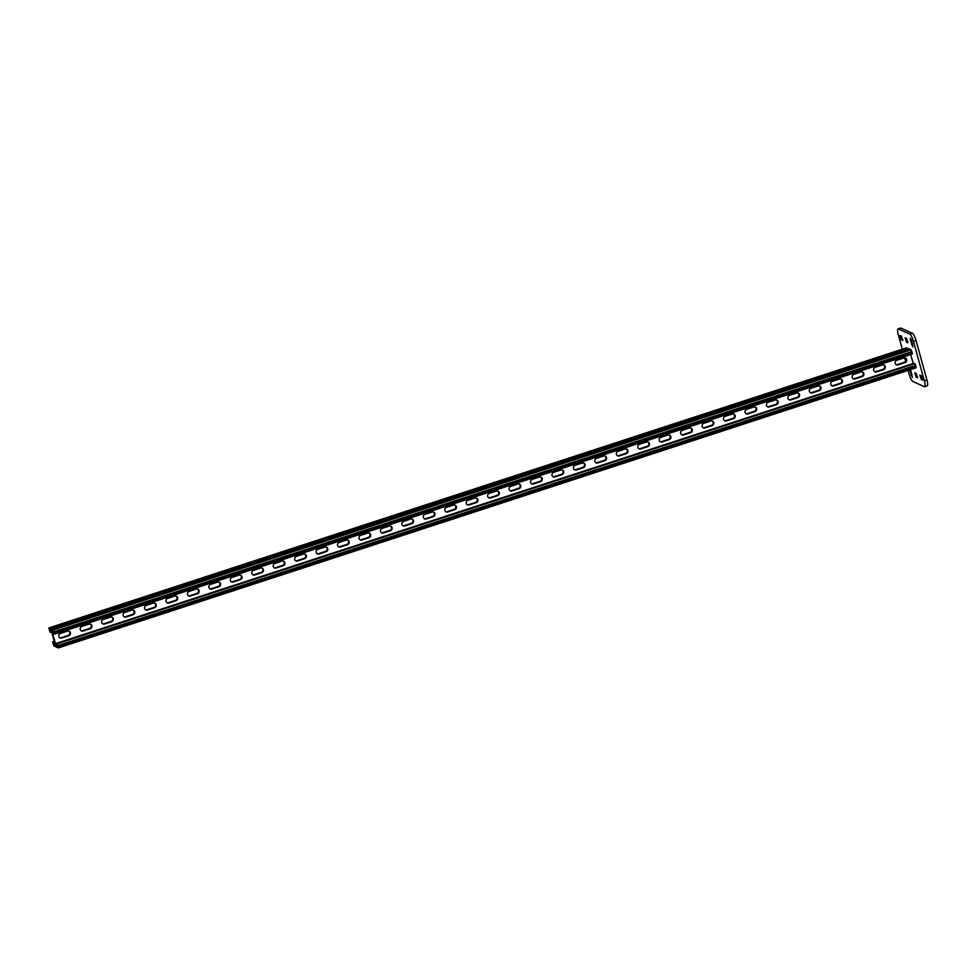 <?xml version="1.0" encoding="UTF-8"?>
<svg xmlns="http://www.w3.org/2000/svg" width="976" height="976" viewBox="0 0 976 976"><rect width="100%" height="100%" fill="white"/><g stroke="black" fill="none" stroke-linecap="round" stroke-linejoin="round"><path stroke-width="1.46" d="M90.231 628.727L83.155 631.033A2.428 2.318 -65.7 0 1 80.191 628.617A2.428 2.318 -65.7 0 1 81.886 626.446L88.962 624.128A2.428 2.318 -65.7 0 1 91.927 626.543A2.428 2.318 -65.7 0 1 90.231 628.727L89.597 628.434A2.428 2.318 114.3 0 0 90.268 624.091M133.114 614.721L126.038 617.027A2.428 2.318 -65.7 0 1 123.074 614.612A2.428 2.318 -65.7 0 1 124.782 612.428L131.858 610.122A2.428 2.318 -65.7 0 1 134.81 612.538A2.428 2.318 -65.7 0 1 133.114 614.721L132.48 614.429A2.428 2.318 114.3 0 0 133.151 610.085M176.009 600.716L168.933 603.022A2.428 2.318 -65.7 0 1 165.969 600.606A2.428 2.318 -65.7 0 1 167.665 598.422L174.741 596.116A2.428 2.318 -65.7 0 1 177.705 598.532A2.428 2.318 -65.7 0 1 176.009 600.716L175.375 600.423A2.428 2.318 114.3 0 0 176.046 596.08M218.892 586.698L211.816 589.016A2.428 2.318 -65.7 0 1 208.852 586.6A2.428 2.318 -65.7 0 1 210.548 584.417L217.624 582.111A2.428 2.318 -65.7 0 1 220.588 584.526A2.428 2.318 -65.7 0 1 218.892 586.698L218.258 586.417A2.428 2.318 114.3 0 0 218.929 582.074M261.775 572.692L254.699 575.01A2.428 2.318 -65.7 0 1 251.735 572.595A2.428 2.318 -65.7 0 1 253.443 570.411L260.519 568.093A2.428 2.318 -65.7 0 1 263.483 570.509A2.428 2.318 -65.7 0 1 261.775 572.692L261.141 572.412A2.428 2.318 114.3 0 0 261.824 568.056M304.671 558.687L297.595 561.005A2.428 2.318 -65.7 0 1 294.63 558.589A2.428 2.318 -65.7 0 1 296.326 556.405L303.402 554.087A2.428 2.318 -65.7 0 1 306.366 556.503A2.428 2.318 -65.7 0 1 304.671 558.687L304.036 558.406A2.428 2.318 114.3 0 0 304.707 554.051M347.554 544.681L340.478 546.987A2.428 2.318 -65.7 0 1 337.513 544.571A2.428 2.318 -65.7 0 1 339.209 542.4L346.285 540.082A2.428 2.318 -65.7 0 1 349.249 542.497A2.428 2.318 -65.7 0 1 347.554 544.681L346.919 544.388A2.428 2.318 114.3 0 0 347.59 540.045M390.449 530.676L383.373 532.981A2.428 2.318 -65.7 0 1 380.408 530.566A2.428 2.318 -65.7 0 1 382.104 528.382L389.18 526.076A2.428 2.318 -65.7 0 1 392.145 528.492A2.428 2.318 -65.7 0 1 390.449 530.676L389.814 530.383A2.428 2.318 114.3 0 0 390.485 526.04M433.332 516.67L426.256 518.976A2.428 2.318 -65.7 0 1 423.291 516.56A2.428 2.318 -65.7 0 1 424.987 514.376L432.063 512.071A2.428 2.318 -65.7 0 1 435.028 514.486A2.428 2.318 -65.7 0 1 433.332 516.67L432.697 516.377A2.428 2.318 114.3 0 0 433.368 512.034M476.215 502.652L469.139 504.97A2.428 2.318 -65.7 0 1 466.174 502.555A2.428 2.318 -65.7 0 1 467.87 500.371L474.958 498.065A2.428 2.318 -65.7 0 1 477.911 500.481A2.428 2.318 -65.7 0 1 476.215 502.652L475.58 502.372A2.428 2.318 114.3 0 0 476.251 498.028M519.11 488.647L512.034 490.965A2.428 2.318 -65.7 0 1 509.069 488.549A2.428 2.318 -65.7 0 1 510.765 486.365L517.841 484.047A2.428 2.318 -65.7 0 1 520.806 486.463A2.428 2.318 -65.7 0 1 519.11 488.647L518.476 488.366A2.428 2.318 114.3 0 0 519.147 484.011M561.993 474.641L554.917 476.959A2.428 2.318 -65.7 0 1 551.952 474.543A2.428 2.318 -65.7 0 1 553.648 472.36L560.724 470.042A2.428 2.318 -65.7 0 1 563.689 472.457A2.428 2.318 -65.7 0 1 561.993 474.641L561.359 474.36A2.428 2.318 114.3 0 0 562.03 470.005M604.876 460.635L597.8 462.941A2.428 2.318 -65.7 0 1 594.835 460.526A2.428 2.318 -65.7 0 1 596.543 458.354L603.619 456.036A2.428 2.318 -65.7 0 1 606.584 458.452A2.428 2.318 -65.7 0 1 604.876 460.635L604.242 460.343A2.428 2.318 114.3 0 0 604.913 455.999M647.771 446.63L640.695 448.936A2.428 2.318 -65.7 0 1 637.731 446.52A2.428 2.318 -65.7 0 1 639.426 444.336L646.502 442.03A2.428 2.318 -65.7 0 1 649.467 444.446A2.428 2.318 -65.7 0 1 647.771 446.63L647.137 446.337A2.428 2.318 114.3 0 0 647.808 441.994M712.102 425.609L705.026 427.927A2.428 2.318 -65.7 0 1 702.061 425.512A2.428 2.318 -65.7 0 1 703.757 423.328L710.833 421.022A2.428 2.318 -65.7 0 1 713.798 423.438A2.428 2.318 -65.7 0 1 712.102 425.609L711.467 425.329A2.428 2.318 114.3 0 0 712.138 420.985M733.549 418.606L726.473 420.924A2.428 2.318 -65.7 0 1 723.509 418.509A2.428 2.318 -65.7 0 1 725.205 416.325L732.281 414.019A2.428 2.318 -65.7 0 1 735.245 416.435A2.428 2.318 -65.7 0 1 733.549 418.606L732.903 418.326A2.428 2.318 114.3 0 0 733.586 413.983M776.432 404.601L769.356 406.919A2.428 2.318 -65.7 0 1 766.392 404.503A2.428 2.318 -65.7 0 1 768.088 402.319L775.164 400.001A2.428 2.318 -65.7 0 1 778.128 402.417A2.428 2.318 -65.7 0 1 776.432 404.601L775.798 404.32A2.428 2.318 114.3 0 0 776.469 399.965M797.88 397.598L790.804 399.916A2.428 2.318 -65.7 0 1 787.839 397.5A2.428 2.318 -65.7 0 1 789.535 395.317L796.611 392.999A2.428 2.318 -65.7 0 1 799.576 395.414A2.428 2.318 -65.7 0 1 797.88 397.598L797.246 397.317A2.428 2.318 114.3 0 0 797.917 392.962M862.211 376.59L855.135 378.895A2.428 2.318 -65.7 0 1 852.17 376.48A2.428 2.318 -65.7 0 1 853.866 374.308L860.942 371.99A2.428 2.318 -65.7 0 1 863.906 374.406A2.428 2.318 -65.7 0 1 862.211 376.59L861.576 376.297A2.428 2.318 114.3 0 0 862.247 371.954M883.646 369.587L876.57 371.893A2.428 2.318 -65.7 0 1 873.605 369.477A2.428 2.318 -65.7 0 1 875.313 367.293L882.389 364.987A2.428 2.318 -65.7 0 1 885.342 367.403A2.428 2.318 -65.7 0 1 883.646 369.587L883.012 369.294A2.428 2.318 114.3 0 0 883.683 364.951M905.094 362.584L898.018 364.89A2.428 2.318 -65.7 0 1 895.053 362.474A2.428 2.318 -65.7 0 1 896.749 360.29L903.825 357.985A2.428 2.318 -65.7 0 1 906.789 360.4A2.428 2.318 -65.7 0 1 905.094 362.584L904.459 362.291A2.428 2.318 114.3 0 0 905.13 357.948M840.763 383.592L833.687 385.898A2.428 2.318 -65.7 0 1 830.722 383.483A2.428 2.318 -65.7 0 1 832.418 381.311L839.494 378.993A2.428 2.318 -65.7 0 1 842.459 381.409A2.428 2.318 -65.7 0 1 840.763 383.592L840.129 383.312A2.428 2.318 114.3 0 0 840.8 378.956M819.315 390.595L812.239 392.913A2.428 2.318 -65.7 0 1 809.275 390.498A2.428 2.318 -65.7 0 1 810.971 388.314L818.047 385.996A2.428 2.318 -65.7 0 1 821.011 388.411A2.428 2.318 -65.7 0 1 819.315 390.595L818.681 390.315A2.428 2.318 114.3 0 0 819.352 385.959M754.985 411.604L747.909 413.922A2.428 2.318 -65.7 0 1 744.944 411.506A2.428 2.318 -65.7 0 1 746.64 409.322L753.716 407.004A2.428 2.318 -65.7 0 1 756.681 409.42A2.428 2.318 -65.7 0 1 754.985 411.604L754.35 411.323A2.428 2.318 114.3 0 0 755.021 406.968M690.654 432.624L683.578 434.93A2.428 2.318 -65.7 0 1 680.614 432.514A2.428 2.318 -65.7 0 1 682.309 430.331L689.385 428.025A2.428 2.318 -65.7 0 1 692.35 430.44A2.428 2.318 -65.7 0 1 690.654 432.624L690.02 432.331A2.428 2.318 114.3 0 0 690.691 427.988M669.207 439.627L662.131 441.933A2.428 2.318 -65.7 0 1 659.178 439.517A2.428 2.318 -65.7 0 1 660.874 437.333L667.95 435.028A2.428 2.318 -65.7 0 1 670.915 437.443A2.428 2.318 -65.7 0 1 669.207 439.627L668.572 439.334A2.428 2.318 114.3 0 0 669.255 434.991M626.324 453.633L619.248 455.938A2.428 2.318 -65.7 0 1 616.283 453.523A2.428 2.318 -65.7 0 1 617.979 451.339L625.055 449.033A2.428 2.318 -65.7 0 1 628.019 451.449A2.428 2.318 -65.7 0 1 626.324 453.633L625.689 453.34A2.428 2.318 114.3 0 0 626.36 448.997M583.441 467.638L576.365 469.944A2.428 2.318 -65.7 0 1 573.4 467.541A2.428 2.318 -65.7 0 1 575.096 465.357L582.172 463.039A2.428 2.318 -65.7 0 1 585.136 465.454A2.428 2.318 -65.7 0 1 583.441 467.638L582.806 467.358A2.428 2.318 114.3 0 0 583.477 463.002M540.545 481.644L533.469 483.962A2.428 2.318 -65.7 0 1 530.505 481.546A2.428 2.318 -65.7 0 1 532.213 479.362L539.289 477.044A2.428 2.318 -65.7 0 1 542.253 479.46A2.428 2.318 -65.7 0 1 540.545 481.644L539.911 481.363A2.428 2.318 114.3 0 0 540.582 477.008M497.662 495.649L490.586 497.967A2.428 2.318 -65.7 0 1 487.622 495.552A2.428 2.318 -65.7 0 1 489.318 493.368L496.394 491.05A2.428 2.318 -65.7 0 1 499.358 493.466A2.428 2.318 -65.7 0 1 497.662 495.649L497.028 495.369A2.428 2.318 114.3 0 0 497.699 491.026M454.779 509.667L447.703 511.973A2.428 2.318 -65.7 0 1 444.739 509.557A2.428 2.318 -65.7 0 1 446.435 507.374L453.511 505.068A2.428 2.318 -65.7 0 1 456.475 507.483A2.428 2.318 -65.7 0 1 454.779 509.667L454.145 509.374A2.428 2.318 114.3 0 0 454.816 505.031M411.884 523.673L404.808 525.979A2.428 2.318 -65.7 0 1 401.844 523.563A2.428 2.318 -65.7 0 1 403.539 521.379L410.615 519.073A2.428 2.318 -65.7 0 1 413.58 521.489A2.428 2.318 -65.7 0 1 411.884 523.673L411.25 523.38A2.428 2.318 114.3 0 0 411.921 519.037M369.001 537.678L361.925 539.984A2.428 2.318 -65.7 0 1 358.961 537.569A2.428 2.318 -65.7 0 1 360.656 535.385L367.732 533.079A2.428 2.318 -65.7 0 1 370.697 535.495A2.428 2.318 -65.7 0 1 369.001 537.678L368.367 537.386A2.428 2.318 114.3 0 0 369.038 533.042M326.118 551.684L319.03 553.99A2.428 2.318 -65.7 0 1 316.078 551.586A2.428 2.318 -65.7 0 1 317.773 549.403L324.849 547.085A2.428 2.318 -65.7 0 1 327.814 549.5A2.428 2.318 -65.7 0 1 326.118 551.684L325.472 551.403A2.428 2.318 114.3 0 0 326.155 547.048M283.223 565.69L276.147 568.008A2.428 2.318 -65.7 0 1 273.182 565.592A2.428 2.318 -65.7 0 1 274.878 563.408L281.954 561.09A2.428 2.318 -65.7 0 1 284.919 563.506A2.428 2.318 -65.7 0 1 283.223 565.69L282.589 565.409A2.428 2.318 114.3 0 0 283.26 561.054M240.34 579.695L233.264 582.013A2.428 2.318 -65.7 0 1 230.299 579.598A2.428 2.318 -65.7 0 1 231.995 577.414L239.071 575.108A2.428 2.318 -65.7 0 1 242.036 577.511A2.428 2.318 -65.7 0 1 240.34 579.695L239.706 579.415A2.428 2.318 114.3 0 0 240.377 575.071M197.445 593.713L190.369 596.019A2.428 2.318 -65.7 0 1 187.404 593.603A2.428 2.318 -65.7 0 1 189.112 591.419L196.188 589.114A2.428 2.318 -65.7 0 1 199.153 591.529A2.428 2.318 -65.7 0 1 197.445 593.713L196.81 593.42A2.428 2.318 114.3 0 0 197.481 589.077M154.562 607.719L147.486 610.024A2.428 2.318 -65.7 0 1 144.521 607.609A2.428 2.318 -65.7 0 1 146.217 605.425L153.293 603.119A2.428 2.318 -65.7 0 1 156.258 605.535A2.428 2.318 -65.7 0 1 154.562 607.719L153.927 607.426A2.428 2.318 114.3 0 0 154.598 603.083M111.679 621.724L104.603 624.03A2.428 2.318 -65.7 0 1 101.638 621.614A2.428 2.318 -65.7 0 1 103.334 619.431L110.41 617.125A2.428 2.318 -65.7 0 1 113.375 619.54A2.428 2.318 -65.7 0 1 111.679 621.724L111.044 621.431A2.428 2.318 114.3 0 0 111.715 617.088M68.784 635.73L61.708 638.036A2.428 2.318 -65.7 0 1 58.743 635.632A2.428 2.318 -65.7 0 1 60.439 633.448L67.515 631.13A2.428 2.318 -65.7 0 1 70.479 633.546A2.428 2.318 -65.7 0 1 68.784 635.73L68.149 635.449A2.428 2.318 114.3 0 0 68.82 631.094M913.182 363.523L910.706 354.508M51.716 632.216L50.032 632.131L48.8 627.958L50.654 628.776L51.521 630.508L51.472 629.166L53.326 629.971L54.192 631.704L54.473 634.132L53.643 633.753L53.631 631.069L51.838 630.642L55.949 645.526L57.999 646.832L56.303 643.391L914.048 363.243L915.744 365.341L916.098 367.781L58.414 647.881M56.303 643.391L57.987 645.502L58.353 647.93L56.498 647.125L55.632 645.392L55.681 646.734L53.826 645.917L52.594 641.757L54.375 641.854M908.815 349.14L906.484 347.859M50.85 632.497L50.557 631.411L51.423 631.118M50.557 631.411L49.154 629.056L51.203 630.362L55.315 645.246L53.277 644.331L52.96 642.855L54.68 642.94M59.768 637.792A2.428 2.318 114.3 0 0 61.073 637.755L68.149 635.449M81.215 630.789A2.428 2.318 114.3 0 0 82.521 630.752L89.597 628.434M102.663 623.786A2.428 2.318 114.3 0 0 103.968 623.749L111.044 621.431M124.098 616.783A2.428 2.318 114.3 0 0 125.404 616.747L132.48 614.429M145.546 609.78A2.428 2.318 114.3 0 0 146.851 609.744L153.927 607.426M166.994 602.778A2.428 2.318 114.3 0 0 168.299 602.741L175.375 600.423M188.429 595.775A2.428 2.318 114.3 0 0 189.734 595.738L196.81 593.42M209.877 588.76A2.428 2.318 114.3 0 0 211.182 588.723L218.258 586.417M231.324 581.757A2.428 2.318 114.3 0 0 232.63 581.72L239.706 579.415M252.772 574.754A2.428 2.318 114.3 0 0 254.065 574.718L261.141 572.412M274.207 567.751A2.428 2.318 114.3 0 0 275.513 567.715L282.589 565.409M295.655 560.749A2.428 2.318 114.3 0 0 296.96 560.712L304.036 558.406M317.102 553.746A2.428 2.318 114.3 0 0 318.396 553.709L325.472 551.403M338.538 546.743A2.428 2.318 114.3 0 0 339.843 546.706L346.919 544.388M359.985 539.74A2.428 2.318 114.3 0 0 361.291 539.704L368.367 537.386M381.433 532.737A2.428 2.318 114.3 0 0 382.726 532.701L389.814 530.383M402.868 525.735A2.428 2.318 114.3 0 0 404.174 525.698L411.25 523.38M424.316 518.732A2.428 2.318 114.3 0 0 425.621 518.695L432.697 516.377M445.764 511.717A2.428 2.318 114.3 0 0 447.069 511.68L454.145 509.374M467.199 504.714A2.428 2.318 114.3 0 0 468.504 504.677L475.58 502.372M488.647 497.711A2.428 2.318 114.3 0 0 489.952 497.675L497.028 495.369M510.094 490.708A2.428 2.318 114.3 0 0 511.4 490.672L518.476 488.366M531.53 483.706A2.428 2.318 114.3 0 0 532.835 483.669L539.911 481.363M552.977 476.703A2.428 2.318 114.3 0 0 554.283 476.666L561.359 474.36M574.425 469.7A2.428 2.318 114.3 0 0 575.73 469.663L582.806 467.358M595.86 462.697A2.428 2.318 114.3 0 0 597.166 462.661L604.242 460.343M617.308 455.694A2.428 2.318 114.3 0 0 618.613 455.658L625.689 453.34M638.755 448.692A2.428 2.318 114.3 0 0 640.061 448.655L647.137 446.337M660.203 441.689A2.428 2.318 114.3 0 0 661.496 441.652L668.572 439.334M681.638 434.686A2.428 2.318 114.3 0 0 682.944 434.649L690.02 432.331M703.086 427.671A2.428 2.318 114.3 0 0 704.391 427.634L711.467 425.329M724.534 420.668A2.428 2.318 114.3 0 0 725.827 420.632L732.903 418.326M745.969 413.665A2.428 2.318 114.3 0 0 747.274 413.629L754.35 411.323M767.417 406.663A2.428 2.318 114.3 0 0 768.722 406.626L775.798 404.32M788.864 399.66A2.428 2.318 114.3 0 0 790.17 399.623L797.246 397.317M810.3 392.657A2.428 2.318 114.3 0 0 811.605 392.62L818.681 390.315M831.747 385.654A2.428 2.318 114.3 0 0 833.053 385.618L840.129 383.312M853.195 378.651A2.428 2.318 114.3 0 0 854.5 378.615L861.576 376.297M874.63 371.649A2.428 2.318 114.3 0 0 875.936 371.612L883.012 369.294M896.078 364.646A2.428 2.318 114.3 0 0 897.383 364.609L904.459 362.291M53.802 643.233L53.509 642.135M53.351 632.668L54.107 632.411M909.156 349.066L911.072 349.823L912.304 353.983L54.619 634.083M902.288 349.201L898.274 334.658A6.954 1.574 71.9 0 1 898.03 328.912L900.604 328.07A6.954 1.574 71.9 0 1 900.946 328.107L912.377 333.255A6.954 1.574 71.9 0 1 916.098 340.685L926.944 380.091A6.954 1.574 71.9 0 1 927.2 385.837L924.626 386.679A6.954 1.574 71.9 0 1 924.284 386.642L912.853 381.482A6.954 1.574 71.9 0 1 909.132 374.064L908.119 370.38M906.533 338.379L907.863 342.771L906.472 342.186L905.155 337.794L906.533 338.379M910.547 369.599L912.389 377.407L909.681 369.88M910.34 340.087L910.266 338.172L911.621 340.661L912.902 346.956L910.34 340.087L911.328 339.77M898.03 328.912A6.954 1.574 71.9 0 1 898.371 328.949L909.803 334.097A6.954 1.574 71.9 0 1 913.524 341.527L924.37 380.933A6.954 1.574 71.9 0 1 924.626 386.679M905.655 361.437L904.679 357.875M921.259 375.699L922.588 380.079L921.198 379.493L919.88 375.113L921.259 375.699M916.183 373.405L917.501 377.797L916.122 377.212L914.793 372.82L916.183 373.405M901.458 336.086L902.776 340.478L901.385 339.892L900.067 335.5L901.458 336.086M55.949 645.526L57.547 645.014M50.654 628.776L908.412 348.615M48.885 627.971L906.631 347.81M49.727 631.033L51.252 630.533M49.483 630.533L51.081 630.02M53.521 644.831L55.059 644.331M53.277 644.331L54.912 643.794M57.12 643.77L914.878 363.609M56.193 646.027L57.718 645.526M54.497 632.802L912.243 352.641M54.192 631.704L911.938 351.555M53.326 629.971L911.072 349.823M51.545 629.166L909.303 349.018M58.292 646.588L916.049 366.439M57.987 645.502L915.744 365.341M897.383 364.609L898.018 364.89M875.936 371.612L876.57 371.893M854.5 378.615L855.135 378.895M833.053 385.618L833.687 385.898M811.605 392.62L812.239 392.913M790.17 399.623L790.804 399.916M768.722 406.626L769.356 406.919M747.274 413.629L747.909 413.922M725.827 420.632L726.473 420.924M704.391 427.634L705.026 427.927M682.944 434.649L683.578 434.93M661.496 441.652L662.131 441.933M640.061 448.655L640.695 448.936M618.613 455.658L619.248 455.938M597.166 462.661L597.8 462.941M575.73 469.663L576.365 469.944M554.283 476.666L554.917 476.959M532.835 483.669L533.469 483.962M511.4 490.672L512.034 490.965M489.952 497.675L490.586 497.967M468.504 504.677L469.139 504.97M447.069 511.68L447.703 511.973M425.621 518.695L426.256 518.976M404.174 525.698L404.808 525.979M382.726 532.701L383.373 532.981M361.291 539.704L361.925 539.984M339.843 546.706L340.478 546.987M318.396 553.709L319.03 553.99M296.96 560.712L297.595 561.005M275.513 567.715L276.147 568.008M254.065 574.718L254.699 575.01M232.63 581.72L233.264 582.013M211.182 588.723L211.816 589.016M189.734 595.738L190.369 596.019M168.299 602.741L168.933 603.022M146.851 609.744L147.486 610.024M125.404 616.747L126.038 617.027M103.968 623.749L104.603 624.03M82.521 630.752L83.155 631.033M61.073 637.755L61.708 638.036M916.098 340.685L913.524 341.527M912.377 333.255L909.803 334.097M926.944 380.091L924.37 380.933M900.946 328.107L898.371 328.949M912.572 344.138L911.547 344.467M922.686 379.017L921.198 379.493M910.815 370.221L909.827 370.538M912.06 374.589L911.035 374.918M917.611 376.724L916.122 377.212M907.961 341.698L906.472 342.186M902.885 339.404L901.385 339.892M48.8 627.958L906.545 347.81M54.558 634.144L912.304 353.983M51.472 629.166L909.217 349.005M58.353 647.93L916.098 367.781"/></g></svg>
